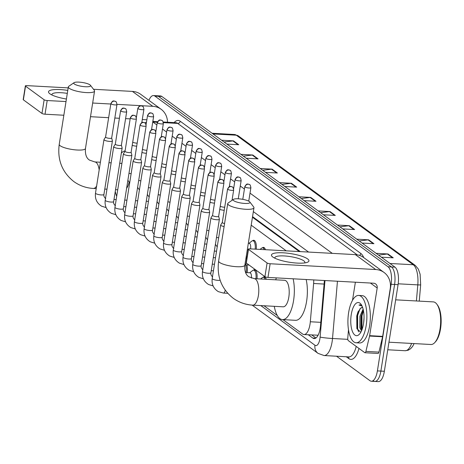 <?xml version="1.0" encoding="UTF-8"?>
<svg xmlns="http://www.w3.org/2000/svg" width="464" height="464" viewBox="0 0 464 464"><rect width="100%" height="100%" fill="white"/><g stroke="black" fill="none" stroke-linecap="round" stroke-linejoin="round"><path stroke-width="0.7" d="M252.66 240.712A7.586 3.01 93.1 0 1 253.75 240.277A7.586 3.01 93.1 0 1 256.244 249.197M262.386 247.828A7.586 3.01 93.1 0 1 263.477 247.399A7.586 3.01 93.1 0 1 265.472 249.702M246.796 264.944A7.586 3.01 93.1 0 1 247.184 272.24A7.586 3.01 93.1 0 1 247.115 272.646M253.419 270.158A7.586 3.01 93.1 0 1 254.516 269.723A7.586 3.01 93.1 0 1 256.986 278.783M263.146 277.281A7.586 3.01 93.1 0 1 264.236 276.846A7.586 3.01 93.1 0 1 266.284 279.293M318.194 335.014A14.227 5.649 93.1 0 1 317.66 335.199L317.753 335.269A4.744 1.885 -86.9 0 0 317.997 335.397M299.315 251.558L252.457 217.251M282.93 319.621L302.592 334.01A14.227 5.649 -86.9 0 0 303.978 334.544L317.66 335.199M286.253 250.838L251.198 225.179M303.978 334.544A14.227 5.649 -86.9 0 0 310.317 321.761L313.618 283.487A14.227 5.649 -86.9 0 0 313.745 279.931M264.004 305.764L277.304 315.503M148.927 100.334A14.227 5.649 93.1 0 1 153.503 95.561A14.227 5.649 93.1 0 1 154.889 96.089L388.02 266.759A14.227 5.649 93.1 0 1 391.117 284.287L377.4 370.893A14.227 5.649 93.1 0 1 371.357 381.24A14.227 5.649 93.1 0 1 369.97 380.706L336.528 356.224M153.503 95.561L156.977 95.746A14.227 5.649 93.1 0 1 158.363 96.28L391.494 266.951A14.227 5.649 93.1 0 1 394.597 284.478L380.88 371.078A14.227 5.649 93.1 0 1 374.837 381.431A14.227 5.649 93.1 0 1 373.445 380.898M308.316 334.782L312.771 338.041A14.227 5.649 -86.9 0 0 314.163 338.575A14.227 5.649 -86.9 0 0 320.502 325.792L324.295 281.776A14.227 5.649 -86.9 0 0 324.382 280.511M300.318 251.61L252.549 216.642M315.92 337.989L311.791 334.973M374.837 381.431L378.311 381.617A14.227 5.649 93.1 0 0 384.354 371.27L398.071 284.67A14.227 5.649 93.1 0 0 394.968 267.142L161.843 96.471A14.227 5.649 93.1 0 0 160.451 95.938L156.977 95.746A14.227 5.649 93.1 0 1 158.363 96.28L391.494 266.951A14.227 5.649 93.1 0 1 394.597 284.478L380.88 371.078A14.227 5.649 93.1 0 1 374.837 381.431L371.357 381.24M337.473 225.046L349.351 225.695L354.618 229.552L342.739 228.903M356.781 239.186L368.66 239.836L373.926 243.687L362.048 243.037M376.095 253.321L387.974 253.97L393.24 257.827L381.362 257.178M279.543 182.636L291.421 183.286L296.687 187.143L284.809 186.493M260.229 168.502L272.107 169.151L277.373 173.008L265.495 172.353M240.92 154.361L252.799 155.011L258.065 158.868L246.187 158.218M221.612 140.227L233.491 140.876L238.757 144.733L226.879 144.084M318.165 210.911L330.037 211.561L335.304 215.418L323.431 214.768M298.851 196.771L310.729 197.426L315.996 201.277L304.117 200.628M301.293 198.563L310.12 197.444A3.793 3.37 -53.8 0 1 310.729 197.426M320.607 212.698L329.428 211.584A3.793 3.37 -53.8 0 1 330.037 211.561M224.054 142.013L232.876 140.899A3.793 3.37 -53.8 0 1 233.491 140.876M243.362 156.153L252.184 155.034A3.793 3.37 -53.8 0 1 252.799 155.011M262.676 170.288L271.498 169.174A3.793 3.37 -53.8 0 1 272.107 169.151M281.984 184.423L290.806 183.309A3.793 3.37 -53.8 0 1 291.421 183.286M378.537 255.107L387.359 253.994A3.793 3.37 -53.8 0 1 387.974 253.97M359.229 240.973L368.051 239.859A3.793 3.37 -53.8 0 1 368.66 239.836M339.915 226.838L348.737 225.719A3.793 3.37 -53.8 0 1 349.351 225.695M66.416 99.018A18.966 4.356 -171 0 1 49.88 93.786A18.966 4.356 -171 0 1 67.779 90.405M67.309 93.374A15.173 3.486 9 0 0 51.933 94.465A15.173 3.486 9 0 0 52.032 95.027M167.51 122.241A18.966 16.855 126.2 0 0 161.095 109.243L140.731 94.337A18.966 16.855 126.2 0 0 132.42 91.408L93.519 89.279M161.095 109.243A18.966 16.855 126.2 0 0 152.784 106.32L116.992 104.359M68.179 87.887L26.831 85.625A2.372 0.545 9 0 0 25.363 85.898A2.372 0.545 9 0 0 25.537 86.147L23.368 99.824A2.372 0.545 -171 0 1 23.2 99.569L25.363 85.898M44.144 99.772A2.372 0.545 9 0 0 47.195 100.531L45.025 114.208A2.372 0.545 -171 0 1 41.975 113.442L44.144 99.772L25.537 86.147M110.809 104.017L92.667 103.025M66.01 101.564L47.195 100.531M41.975 113.442L23.368 99.824M45.025 114.208L63.846 115.24M90.497 116.696L108.646 117.694M114.834 118.03L119.405 118.279M125.593 118.622L130.164 118.871M142.286 119.532L146.856 119.787M152.923 120.907A4.744 4.211 -53.8 0 1 153.456 121.469M74.344 84.001A8.538 1.96 9 0 0 84.605 86.698A8.538 1.96 9 0 0 90.434 85.272A8.538 1.96 9 0 0 89.987 84.86A8.538 1.96 9 0 0 81.705 82.383A8.538 1.96 9 0 0 74.049 82.679A8.538 1.96 9 0 0 74.344 84.001M90.434 85.272L94.302 90.294A13.276 3.051 -171 0 1 94.557 91.066A13.276 3.051 -171 0 1 83.717 92.371A13.276 3.051 -171 0 1 69.281 88.322A13.276 3.051 -171 0 1 68.33 86.913A13.276 3.051 -171 0 1 68.817 86.258L74.049 82.679M126.597 188.367A13.276 5.272 -86.9 0 0 129.108 182.12M116.702 196.289A26.077 10.359 93.1 0 1 115.252 191.493M121.324 153.132A26.077 10.359 93.1 0 1 125.1 150.858M233.746 200.697A8.538 1.96 9 0 0 244 203.389A8.538 1.96 9 0 0 249.829 201.968A8.538 1.96 9 0 0 249.388 201.556A8.538 1.96 9 0 0 241.106 199.073A8.538 1.96 9 0 0 233.444 199.369A8.538 1.96 9 0 0 233.746 200.697M249.829 201.968L253.698 206.99A13.276 3.051 -171 0 1 253.959 207.762A13.276 3.051 -171 0 1 243.113 209.061A13.276 3.051 -171 0 1 228.677 205.018A13.276 3.051 -171 0 1 227.731 203.603A13.276 3.051 -171 0 1 228.213 202.954L233.444 199.369M283.179 306.814A13.276 5.272 -86.9 0 0 288.817 297.151A13.276 5.272 -86.9 0 0 284.629 280.297L254.214 278.632A13.276 5.272 -86.9 0 1 255.507 279.125A13.276 5.272 -86.9 0 1 258.402 295.487A13.276 5.272 -86.9 0 1 252.764 305.144L283.179 306.814M293.132 278.8A26.077 10.359 93.1 0 1 293.561 300.626A26.077 10.359 93.1 0 1 282.477 319.597A26.077 10.359 93.1 0 1 274.276 306.327M306.165 279.514A26.077 10.359 93.1 0 1 306.594 301.339A26.077 10.359 93.1 0 1 295.51 320.311L282.477 319.597M275.726 279.809A26.077 10.359 93.1 0 1 276.341 277.884M105.583 137.013L104.011 139.507A4.269 0.98 9 0 0 103.977 139.6A4.269 0.98 9 0 0 104.278 140.053A4.269 0.98 9 0 0 109.771 141.421A4.269 0.98 9 0 0 112.404 140.934A4.269 0.98 9 0 0 112.398 140.836L111.673 137.982M105.606 136.984A3.08 0.708 9 0 0 105.577 137.048A3.08 0.708 9 0 0 105.798 137.379A3.08 0.708 9 0 0 109.765 138.371A3.08 0.708 9 0 0 111.667 138.017A3.08 0.708 9 0 0 111.662 137.941M158.781 204.056A7.111 2.825 93.1 0 1 158.81 204.543M115.31 144.136L113.738 146.63A4.269 0.98 9 0 0 113.703 146.717A4.269 0.98 9 0 0 114.005 147.175A4.269 0.98 9 0 0 119.497 148.544A4.269 0.98 9 0 0 122.131 148.057A4.269 0.98 9 0 0 122.125 147.958L121.4 145.099M115.333 144.101A3.08 0.708 9 0 0 115.304 144.171A3.08 0.708 9 0 0 115.524 144.495A3.08 0.708 9 0 0 119.492 145.487A3.08 0.708 9 0 0 121.394 145.133A3.08 0.708 9 0 0 121.388 145.064M168.507 211.178A7.111 2.825 93.1 0 1 168.536 211.659M125.036 151.258L123.465 153.746A4.269 0.98 9 0 0 123.424 153.839A4.269 0.98 9 0 0 123.731 154.292A4.269 0.98 9 0 0 129.224 155.666A4.269 0.98 9 0 0 131.857 155.173A4.269 0.98 9 0 0 131.851 155.075L131.126 152.221M125.054 151.223A3.08 0.708 9 0 0 125.031 151.293A3.08 0.708 9 0 0 125.251 151.618A3.08 0.708 9 0 0 129.218 152.61A3.08 0.708 9 0 0 131.121 152.256A3.08 0.708 9 0 0 131.115 152.18M178.234 218.295A7.111 2.825 93.1 0 1 178.257 218.782M134.763 158.375L133.185 160.869A4.269 0.98 9 0 0 133.151 160.962A4.269 0.98 9 0 0 133.458 161.414A4.269 0.98 9 0 0 138.945 162.783A4.269 0.98 9 0 0 141.584 162.296A4.269 0.98 9 0 0 141.578 162.197L140.847 159.338M134.78 158.346A3.08 0.708 9 0 0 134.757 158.41A3.08 0.708 9 0 0 134.978 158.74A3.08 0.708 9 0 0 138.939 159.726A3.08 0.708 9 0 0 140.841 159.372A3.08 0.708 9 0 0 140.841 159.303M187.961 225.417A7.111 2.825 93.1 0 1 187.984 225.898M144.484 165.497L142.912 167.985A4.269 0.98 9 0 0 142.877 168.078A4.269 0.98 9 0 0 143.179 168.531A4.269 0.98 9 0 0 148.671 169.905A4.269 0.98 9 0 0 151.305 169.412A4.269 0.98 9 0 0 151.305 169.314L150.574 166.46M144.507 165.462A3.08 0.708 9 0 0 144.484 165.532A3.08 0.708 9 0 0 144.698 165.857A3.08 0.708 9 0 0 148.666 166.849A3.08 0.708 9 0 0 150.568 166.495A3.08 0.708 9 0 0 150.568 166.425M197.681 232.534A7.111 2.825 93.1 0 1 197.71 233.021M154.21 172.614L152.639 175.108A4.269 0.98 9 0 0 152.604 175.201A4.269 0.98 9 0 0 152.905 175.653A4.269 0.98 9 0 0 158.398 177.022A4.269 0.98 9 0 0 161.031 176.535A4.269 0.98 9 0 0 161.025 176.436L160.3 173.582M154.234 172.585A3.08 0.708 9 0 0 154.205 172.649A3.08 0.708 9 0 0 154.425 172.979A3.08 0.708 9 0 0 158.392 173.965A3.08 0.708 9 0 0 160.295 173.611A3.08 0.708 9 0 0 160.289 173.542M207.408 239.656A7.111 2.825 93.1 0 1 207.437 240.137M163.937 179.736L162.365 182.224A4.269 0.98 9 0 0 162.33 182.317A4.269 0.98 9 0 0 162.632 182.77A4.269 0.98 9 0 0 168.125 184.144A4.269 0.98 9 0 0 170.758 183.657A4.269 0.98 9 0 0 170.752 183.558L170.027 180.699M163.96 179.701A3.08 0.708 9 0 0 163.931 179.771A3.08 0.708 9 0 0 164.152 180.096A3.08 0.708 9 0 0 168.119 181.088A3.08 0.708 9 0 0 170.021 180.734A3.08 0.708 9 0 0 170.015 180.664M217.135 246.773A7.111 2.825 93.1 0 1 217.164 247.26M173.664 186.853L172.092 189.347A4.269 0.98 9 0 0 172.051 189.44A4.269 0.98 9 0 0 172.359 189.892A4.269 0.98 9 0 0 177.851 191.261A4.269 0.98 9 0 0 180.484 190.774A4.269 0.98 9 0 0 180.479 190.675L179.754 187.821M173.681 186.824A3.08 0.708 9 0 0 173.658 186.888A3.08 0.708 9 0 0 173.878 187.218A3.08 0.708 9 0 0 177.845 188.204A3.08 0.708 9 0 0 179.748 187.856A3.08 0.708 9 0 0 179.742 187.781M183.39 193.975L181.813 196.469A4.269 0.98 9 0 0 181.778 196.556A4.269 0.98 9 0 0 182.085 197.014A4.269 0.98 9 0 0 187.572 198.383A4.269 0.98 9 0 0 190.211 197.896A4.269 0.98 9 0 0 190.205 197.797L189.474 194.938M183.408 193.94A3.08 0.708 9 0 0 183.384 194.01A3.08 0.708 9 0 0 183.605 194.335A3.08 0.708 9 0 0 187.566 195.327A3.08 0.708 9 0 0 189.469 194.973A3.08 0.708 9 0 0 189.469 194.903M245.647 264.88A7.111 2.825 93.1 0 1 246.135 272.061A7.111 2.825 93.1 0 1 246.048 272.588M193.111 201.092L191.539 203.586A4.269 0.98 9 0 0 191.504 203.679A4.269 0.98 9 0 0 191.806 204.131A4.269 0.98 9 0 0 197.299 205.506A4.269 0.98 9 0 0 199.932 205.013A4.269 0.98 9 0 0 199.926 204.914L199.201 202.06M193.134 201.063A3.08 0.708 9 0 0 193.111 201.127A3.08 0.708 9 0 0 193.326 201.457A3.08 0.708 9 0 0 197.293 202.449A3.08 0.708 9 0 0 199.195 202.095A3.08 0.708 9 0 0 199.195 202.02M202.838 208.214L201.266 210.708A4.269 0.98 9 0 0 201.231 210.801A4.269 0.98 9 0 0 201.533 211.253A4.269 0.98 9 0 0 207.025 212.622A4.269 0.98 9 0 0 209.658 212.135A4.269 0.98 9 0 0 209.653 212.036L208.928 209.177M202.861 208.185A3.08 0.708 9 0 0 202.832 208.249A3.08 0.708 9 0 0 203.052 208.574A3.08 0.708 9 0 0 207.019 209.566A3.08 0.708 9 0 0 208.922 209.212A3.08 0.708 9 0 0 208.916 209.142M245.607 272.559L249.986 272.803A4.269 1.694 93.1 0 1 251.355 278.087M249.707 272.786L252.683 270.489A7.111 2.825 93.1 0 1 253.617 270.152A7.111 2.825 93.1 0 1 255.931 278.725M212.564 215.337L210.992 217.825A4.269 0.98 9 0 0 210.958 217.918A4.269 0.98 9 0 0 211.259 218.37A4.269 0.98 9 0 0 216.752 219.745A4.269 0.98 9 0 0 219.385 219.252A4.269 0.98 9 0 0 219.379 219.153L218.654 216.299M212.587 215.302A3.08 0.708 9 0 0 212.558 215.371A3.08 0.708 9 0 0 212.779 215.696A3.08 0.708 9 0 0 216.746 216.688A3.08 0.708 9 0 0 218.648 216.334A3.08 0.708 9 0 0 218.643 216.265M260.623 278.986L262.409 277.605A7.111 2.825 93.1 0 1 263.343 277.269A7.111 2.825 93.1 0 1 265.141 279.229M222.291 222.453L220.713 224.947A4.269 0.98 9 0 0 220.678 225.04A4.269 0.98 9 0 0 220.986 225.492A4.269 0.98 9 0 0 224.095 226.56M222.308 222.424A3.08 0.708 9 0 0 222.285 222.488A3.08 0.708 9 0 0 222.505 222.819A3.08 0.708 9 0 0 224.57 223.549M132.721 142.135A3.08 0.708 9 0 0 132.733 142.146A3.08 0.708 9 0 0 136.7 143.138A3.08 0.708 9 0 0 137.17 143.15M132.217 145.319A4.269 0.98 9 0 0 136.689 146.195M142.448 149.257A3.08 0.708 9 0 0 142.46 149.269A3.08 0.708 9 0 0 146.427 150.255A3.08 0.708 9 0 0 146.897 150.272M141.943 152.441A4.269 0.98 9 0 0 146.415 153.311M152.175 156.374A3.08 0.708 9 0 0 152.186 156.385A3.08 0.708 9 0 0 156.153 157.377A3.08 0.708 9 0 0 156.623 157.389M151.67 159.558A4.269 0.98 9 0 0 156.142 160.434M161.895 163.496A3.08 0.708 9 0 0 161.913 163.508A3.08 0.708 9 0 0 165.88 164.5A3.08 0.708 9 0 0 166.35 164.511M161.391 166.68A4.269 0.98 9 0 0 165.868 167.55M171.622 170.619A3.08 0.708 9 0 0 171.639 170.624A3.08 0.708 9 0 0 175.601 171.616A3.08 0.708 9 0 0 176.076 171.634M171.117 173.797A4.269 0.98 9 0 0 175.595 174.673M181.349 177.735A3.08 0.708 9 0 0 181.36 177.747A3.08 0.708 9 0 0 185.327 178.739A3.08 0.708 9 0 0 185.797 178.75M180.844 180.919A4.269 0.98 9 0 0 185.316 181.789M191.075 184.858A3.08 0.708 9 0 0 191.087 184.863A3.08 0.708 9 0 0 195.054 185.855A3.08 0.708 9 0 0 195.524 185.873M190.571 188.036A4.269 0.98 9 0 0 195.042 188.912M200.802 191.974A3.08 0.708 9 0 0 200.813 191.986A3.08 0.708 9 0 0 204.781 192.978A3.08 0.708 9 0 0 205.25 192.989M200.297 195.158A4.269 0.98 9 0 0 204.769 196.034M210.523 199.097A3.08 0.708 9 0 0 210.54 199.108A3.08 0.708 9 0 0 214.501 200.094A3.08 0.708 9 0 0 214.977 200.112M210.018 202.275A4.269 0.98 9 0 0 214.496 203.151M248.327 243.304L249.226 243.351A4.269 1.694 93.1 0 1 250.572 248.774A4.269 1.694 93.1 0 1 250.554 248.884M220.249 206.213A3.08 0.708 9 0 0 220.267 206.225A3.08 0.708 9 0 0 224.228 207.217A3.08 0.708 9 0 0 224.704 207.228M219.745 209.397A4.269 0.98 9 0 0 224.222 210.273M248.942 243.339L251.917 241.036A7.111 2.825 93.1 0 1 252.857 240.7A7.111 2.825 93.1 0 1 255.183 249.139M260.031 249.406L261.644 248.159A7.111 2.825 93.1 0 1 262.583 247.822A7.111 2.825 93.1 0 1 264.323 249.638M272.82 256.998A18.966 4.356 -171 0 1 283.179 252.81A18.966 4.356 -171 0 1 307.58 258.906A18.966 4.356 -171 0 1 307.017 262.421A18.966 4.356 -171 0 1 289.519 262.259A18.966 4.356 -171 0 1 272.826 257.004A18.966 4.356 -171 0 1 272.82 256.998M304.593 262.937A15.173 3.486 9 0 0 304.854 262.433A15.173 3.486 9 0 0 303.775 260.82A15.173 3.486 9 0 0 287.274 256.192A15.173 3.486 9 0 0 274.879 257.682A15.173 3.486 9 0 0 274.978 258.245M369.559 336.052A2.372 0.94 -86.9 0 0 369.64 335.663L382.672 336.377A2.372 0.94 93.1 0 1 382.597 336.765L369.559 336.052L365.905 351.399A2.372 0.94 -86.9 0 1 364.977 352.739A2.372 0.94 -86.9 0 1 364.745 352.652L348.331 340.634A2.372 0.94 -86.9 0 1 347.762 338.117L348.481 329.765M382.672 336.377L390.224 288.718A18.966 16.855 126.2 0 0 384.047 272.461A18.966 16.855 126.2 0 0 375.73 269.532L270.141 263.749L267.977 277.426L373.561 283.208A4.744 4.211 -53.8 0 1 375.643 283.939A4.744 4.211 -53.8 0 1 377.186 288.005L369.64 335.663M382.597 336.765L378.943 352.112A2.372 0.94 93.1 0 1 378.009 353.452L364.977 352.739M384.047 272.461L363.683 257.555A18.966 16.855 126.2 0 0 355.366 254.626L249.777 248.843A2.372 0.545 9 0 0 248.315 249.116A2.372 0.545 9 0 0 248.484 249.365L246.314 263.042A2.372 0.545 -171 0 1 246.146 262.786L248.315 249.116M267.977 277.426A2.372 0.545 -171 0 1 264.927 276.66L267.09 262.989L248.484 249.365M267.09 262.989A2.372 0.545 9 0 0 270.141 263.749M264.927 276.66L246.314 263.042M355.378 282.211L352.507 300.336M395.67 299.831L433.295 301.89A21.338 8.474 93.1 0 1 436.844 304.193L437.5 305.08A20.387 8.097 93.1 0 1 440.545 328.773A20.387 8.097 93.1 0 1 435.493 341.788L434.739 342.606A21.338 8.474 93.1 0 1 430.963 344.503L388.96 342.2M436.844 304.193A21.338 8.474 93.1 0 1 440.029 328.982A21.338 8.474 93.1 0 1 434.739 342.606M366.171 325.531A23.71 9.413 93.1 0 1 356.097 342.774A23.71 9.413 93.1 0 1 348.615 312.678A23.71 9.413 93.1 0 1 358.689 295.429A23.71 9.413 93.1 0 1 366.171 325.531M358.689 295.429L362.164 295.62A23.71 9.413 93.1 0 1 369.646 325.716A23.71 9.413 93.1 0 1 359.571 342.966L356.097 342.774M361.804 305.527L360.174 304.813L358.991 305.051L362.071 306.066M362.494 307.516L360.737 308.131A11.855 4.71 93.1 0 1 362.384 307.504A11.855 4.71 93.1 0 1 362.651 307.539M360.737 308.131L357.93 312.069L356.746 315.978L356.862 328.489L360.76 332.328M351.248 314.604A16.594 6.589 93.1 0 1 361.056 304.32A16.594 6.589 93.1 0 1 363.538 323.599A16.594 6.589 93.1 0 1 359.42 334.196A16.594 6.589 93.1 0 1 352.512 331.673A16.594 6.589 93.1 0 1 351.248 314.604M363.376 310.236L361.021 316.326L360.928 327.764L361.845 330.049M363.115 309.105L359.936 316.268L359.844 327.706L361.497 330.873M364.031 317.805L363.602 323.159M362.541 311.727L361.427 315.706L361.276 328.848M358.231 311.396L357.083 315.468L357.019 328.999M363.48 310.758L361.972 315.735L362.007 329.626M360.006 308.74L357.628 315.497L357.669 329.417L358.614 331.824M360.261 304.819L358.991 305.051M317.753 335.269A14.227 12.638 126.2 0 0 317.66 335.988M324.098 284.061L313.618 283.487M320.798 322.335L310.317 321.761M260.797 305.585L314.963 345.245A9.483 3.764 -86.9 0 0 319.916 338.697A9.483 3.764 -86.9 0 0 320.114 337.073L324.986 280.546M337.45 281.23L332.514 338.5A18.966 7.534 93.1 0 1 332.12 341.742A18.966 7.534 93.1 0 1 324.063 355.54L348.829 356.897A18.966 7.534 -86.9 0 0 356.224 346.411M347.785 339.335L332.514 338.5A9.483 0.684 -175.1 0 1 320.114 337.073M358.979 348.429A21.338 8.474 93.1 0 1 348.789 358.591L346.289 356.758M174.128 122.606A21.338 8.474 93.1 0 1 180.218 121.243L360.812 253.454A21.338 8.474 93.1 0 1 363.759 257.613M154.889 96.089L161.843 96.471M377.4 370.893L384.354 371.27M391.117 284.287L398.071 284.67M388.02 266.759L394.968 267.142M152.76 121.939A18.966 7.534 93.1 0 1 152.917 122.049L157.331 122.287M163.357 122.618L177.683 123.401A18.966 7.534 -86.9 0 0 175.833 122.699L163.195 122.003M152.743 122.038A9.483 8.427 -53.8 0 1 152.917 122.049L156.89 124.955M162.487 129.05L166.617 132.078M172.208 136.172L176.343 139.2M181.934 143.289L186.07 146.317M191.661 150.411L195.796 153.439M201.388 157.534L205.517 160.556M211.114 164.65L215.244 167.678M220.835 171.773L224.97 174.795M230.562 178.889L234.697 181.917M240.288 186.012L244.424 189.034M250.015 193.128L332.288 253.361M357.21 254.835L177.683 123.401A2.372 2.105 126.2 0 0 180.218 121.243M308.577 252.062L253.344 211.63M359.409 255.374A2.372 2.105 126.2 0 0 360.812 253.454M348.789 358.591A2.372 2.105 126.2 0 0 348.354 356.874M252.126 305.103L318.055 353.371A9.483 8.427 -53.8 0 1 314.963 345.245M315.595 338.198L312.771 338.041M213.005 133.928L236.309 135.204A4.744 4.211 -53.8 0 1 238.392 135.935L415.35 265.483A4.744 4.211 126.2 0 0 413.273 264.753L236.309 135.204A18.966 7.534 -86.9 0 0 234.459 134.496L238.392 135.935M420.633 284.768A4.744 0.342 -175.1 0 1 420.668 284.815A4.744 0.342 -175.1 0 1 417.797 284.879A18.966 7.534 -86.9 0 0 413.273 264.753L389.963 263.477M416.411 300.968L417.797 284.879L398.199 283.806M414.126 343.58L412.577 346.451L410.588 348.731L408.192 350.216L405.142 350.726A18.966 7.534 -86.9 0 0 411.585 343.441M315.3 201.243L310.12 197.444M295.991 187.102L290.806 183.309M276.683 172.968L271.498 169.174M257.369 158.833L252.184 155.034M238.061 144.693L232.876 140.899M334.614 215.377L329.428 211.584M353.922 229.518L348.737 225.719M373.23 243.652L368.051 239.859M392.544 257.787L387.359 253.994M152.784 106.32L132.42 91.408M96.21 188.61L93.363 188.454C86.113 188.024 79.582 185.71 73.77 181.517C62.083 172.173 57.234 159.784 59.235 144.345A13.276 3.051 9 0 0 60.181 145.754A13.276 3.051 9 0 0 74.617 149.802A13.276 3.051 9 0 0 85.463 148.497L94.557 91.066M99.174 169.911A13.276 5.272 -86.9 0 0 96.112 162.435A13.276 5.272 -86.9 0 0 94.813 161.936L89.459 160.092C86.379 158.143 85.045 154.274 85.463 148.497M93.363 188.454A13.276 5.272 -86.9 0 0 96.616 186.052M252.764 305.144C245.514 304.72 238.983 302.406 233.172 298.213C221.479 288.869 216.636 276.48 218.637 261.035A13.276 3.051 9 0 0 219.582 262.444A13.276 3.051 9 0 0 234.018 266.493A13.276 3.051 9 0 0 244.859 265.188L253.959 207.762M111.099 103.924A3.08 2.738 126.2 0 1 114.393 101.117A3.08 2.738 -53.8 0 1 115.745 101.593L114.33 101.024C114.144 101.558 113.164 99.383 110.879 103.594A3.08 0.708 9 0 0 111.099 103.924A3.08 0.708 9 0 0 114.451 104.864A3.08 0.708 9 0 0 116.969 104.557L111.667 138.017M106.117 207.582L101.645 206.213C96.854 203.232 94.807 198.865 95.503 193.111A4.269 0.98 9 0 0 95.804 193.563A4.269 0.98 9 0 0 95.909 193.639A4.269 0.98 9 0 0 100.572 194.88A4.269 0.98 9 0 0 103.93 194.445L112.404 140.934M120.826 111.041A3.08 2.738 126.2 0 1 124.12 108.234A3.08 2.738 -53.8 0 1 125.466 108.709L124.056 108.141C123.871 108.68 122.885 106.5 120.605 110.716A3.08 0.708 9 0 0 120.826 111.041A3.08 0.708 9 0 0 124.172 111.981A3.08 0.708 9 0 0 126.689 111.679L121.394 145.133M115.843 214.704L111.372 213.33C106.581 210.354 104.528 205.987 105.224 200.228A4.269 0.98 9 0 0 105.531 200.686A4.269 0.98 9 0 0 105.635 200.755A4.269 0.98 9 0 0 110.299 201.997A4.269 0.98 9 0 0 113.657 201.567L122.131 148.057M130.546 118.163A3.08 2.738 126.2 0 1 133.841 115.356A3.08 2.738 -53.8 0 1 135.192 115.832L133.783 115.263C133.597 115.803 132.611 113.622 130.332 117.833A3.08 0.708 9 0 0 130.546 118.163A3.08 0.708 9 0 0 133.899 119.103A3.08 0.708 9 0 0 136.416 118.801L131.121 152.256M125.57 221.821L121.098 220.452C116.307 217.471 114.254 213.109 114.95 207.35A4.269 0.98 9 0 0 115.258 207.802A4.269 0.98 9 0 0 115.362 207.878A4.269 0.98 9 0 0 120.025 209.119A4.269 0.98 9 0 0 123.383 208.684L131.857 155.173M140.273 125.28A3.08 2.738 126.2 0 1 143.567 122.473A3.08 2.738 -53.8 0 1 144.919 122.948L143.504 122.38C143.318 122.919 142.338 120.739 140.053 124.955A3.08 0.708 9 0 0 140.273 125.28A3.08 0.708 9 0 0 143.625 126.22A3.08 0.708 9 0 0 146.143 125.918L140.841 159.372M135.291 228.943L130.825 227.569C126.028 224.593 123.981 220.226 124.677 214.472A4.269 0.98 9 0 0 124.978 214.925A4.269 0.98 9 0 0 125.089 214.994A4.269 0.98 9 0 0 129.752 216.236A4.269 0.98 9 0 0 133.104 215.806L141.584 162.296M150 132.402A3.08 2.738 126.2 0 1 153.294 129.595A3.08 2.738 -53.8 0 1 154.645 130.071L153.23 129.502C153.045 130.042 152.064 127.861 149.779 132.072A3.08 0.708 9 0 0 150 132.402A3.08 0.708 9 0 0 153.352 133.342A3.08 0.708 9 0 0 155.869 133.04L150.568 166.495M145.017 236.06L140.551 234.691C135.755 231.716 133.707 227.348 134.403 221.589A4.269 0.98 9 0 0 134.705 222.041A4.269 0.98 9 0 0 134.815 222.117A4.269 0.98 9 0 0 139.478 223.358A4.269 0.98 9 0 0 142.831 222.923L151.305 169.412M159.726 139.519A3.08 2.738 126.2 0 1 163.021 136.712A3.08 2.738 -53.8 0 1 164.372 137.187L162.957 136.619C162.771 137.158 161.791 134.978 159.506 139.194A3.08 0.708 9 0 0 159.726 139.519A3.08 0.708 9 0 0 163.079 140.459A3.08 0.708 9 0 0 165.596 140.157L160.295 173.611M154.744 243.182L150.272 241.814C145.481 238.832 143.434 234.465 144.13 228.711A4.269 0.98 9 0 0 144.432 229.164A4.269 0.98 9 0 0 144.536 229.233A4.269 0.98 9 0 0 149.199 230.475A4.269 0.98 9 0 0 152.557 230.045L161.031 176.535M169.453 146.641A3.08 2.738 126.2 0 1 172.741 143.834A3.08 2.738 -53.8 0 1 174.093 144.31L172.683 143.741C172.498 144.281 171.512 142.1 169.232 146.317A3.08 0.708 9 0 0 169.453 146.641A3.08 0.708 9 0 0 172.799 147.581A3.08 0.708 9 0 0 175.317 147.279L170.021 180.734M164.471 250.299L159.999 248.93C155.208 245.955 153.155 241.587 153.851 235.828A4.269 0.98 9 0 0 154.158 236.28A4.269 0.98 9 0 0 154.263 236.356A4.269 0.98 9 0 0 158.926 237.597A4.269 0.98 9 0 0 162.284 237.162L170.758 183.657M179.174 153.764A3.08 2.738 126.2 0 1 182.468 150.951A3.08 2.738 -53.8 0 1 183.819 151.426L182.404 150.864C182.224 151.397 181.238 149.217 178.959 153.433A3.08 0.708 9 0 0 179.174 153.764A3.08 0.708 9 0 0 182.526 154.703A3.08 0.708 9 0 0 185.043 154.396L179.748 187.856M174.197 257.421L169.725 256.053C164.935 253.071 162.881 248.704 163.577 242.95A4.269 0.98 9 0 0 163.885 243.403A4.269 0.98 9 0 0 163.989 243.478A4.269 0.98 9 0 0 168.652 244.719A4.269 0.98 9 0 0 172.011 244.284L180.484 190.774M188.9 160.88A3.08 2.738 126.2 0 1 192.195 158.073A3.08 2.738 -53.8 0 1 193.546 158.549L192.131 157.98C191.945 158.52 190.965 156.339 188.68 160.556A3.08 0.708 9 0 0 188.9 160.88A3.08 0.708 9 0 0 192.253 161.82A3.08 0.708 9 0 0 194.77 161.518L189.469 194.973M183.918 264.544L179.452 263.169C174.655 260.194 172.608 255.826 173.304 250.067A4.269 0.98 9 0 0 173.606 250.525A4.269 0.98 9 0 0 173.716 250.595A4.269 0.98 9 0 0 178.379 251.836A4.269 0.98 9 0 0 181.731 251.407L190.211 197.896M198.627 168.003A3.08 2.738 126.2 0 1 201.921 165.196A3.08 2.738 -53.8 0 1 203.273 165.671L201.857 165.103C201.672 165.636 200.692 163.461 198.406 167.672A3.08 0.708 9 0 0 198.627 168.003A3.08 0.708 9 0 0 201.979 168.942A3.08 0.708 9 0 0 204.496 168.641L199.195 202.095M193.645 271.66L189.179 270.292C184.382 267.31 182.335 262.943 183.031 257.189A4.269 0.98 9 0 0 183.332 257.642A4.269 0.98 9 0 0 183.442 257.717A4.269 0.98 9 0 0 188.106 258.958A4.269 0.98 9 0 0 191.458 258.523L199.932 205.013M208.353 175.119A3.08 2.738 126.2 0 1 211.648 172.312A3.08 2.738 -53.8 0 1 212.999 172.788L211.584 172.219C211.398 172.759 210.418 170.578 208.133 174.795A3.08 0.708 9 0 0 208.353 175.119A3.08 0.708 9 0 0 211.706 176.059A3.08 0.708 9 0 0 214.223 175.757L208.922 209.212M203.371 278.783L198.899 277.408C194.109 274.433 192.061 270.065 192.757 264.312A4.269 0.98 9 0 0 193.059 264.764A4.269 0.98 9 0 0 193.163 264.834A4.269 0.98 9 0 0 197.826 266.075A4.269 0.98 9 0 0 201.185 265.646L209.658 212.135M218.08 182.242A3.08 2.738 126.2 0 1 221.369 179.435A3.08 2.738 -53.8 0 1 222.72 179.91L221.311 179.342C221.125 179.881 220.139 177.7 217.86 181.911A3.08 0.708 9 0 0 218.08 182.242A3.08 0.708 9 0 0 221.427 183.181A3.08 0.708 9 0 0 223.944 182.88L218.648 216.334M213.098 285.899L208.626 284.531C203.835 281.555 201.782 277.188 202.478 271.428A4.269 0.98 9 0 0 202.785 271.881A4.269 0.98 9 0 0 202.89 271.956A4.269 0.98 9 0 0 207.553 273.197A4.269 0.98 9 0 0 210.911 272.762L219.385 219.252M227.801 189.358A3.08 2.738 126.2 0 1 231.095 186.551A3.08 2.738 -53.8 0 1 232.447 187.027L231.031 186.458C230.852 186.998 229.866 184.817 227.586 189.034A3.08 0.708 9 0 0 227.801 189.358A3.08 0.708 9 0 0 231.153 190.298A3.08 0.708 9 0 0 233.67 189.996L232.035 200.338M225.214 290.174A4.269 1.694 93.1 0 1 223.433 293.068L218.353 291.647C213.562 288.672 211.509 284.304 212.205 278.551A4.269 0.98 9 0 0 212.512 279.003A4.269 0.98 9 0 0 212.616 279.073A4.269 0.98 9 0 0 216.334 280.192A4.269 0.98 9 0 0 220.145 280.239M138.034 108.692A3.08 2.738 126.2 0 1 141.329 105.885A3.08 2.738 -53.8 0 1 142.68 106.36L141.265 105.792C141.079 106.331 140.099 104.151 137.814 108.361A3.08 0.708 9 0 0 138.034 108.692A3.08 0.708 9 0 0 141.387 109.632A3.08 0.708 9 0 0 143.904 109.33L141.793 122.647M128.986 173.292A4.269 0.98 9 0 0 131.132 173.704M147.761 115.809A3.08 2.738 126.2 0 1 151.055 113.001A3.08 2.738 -53.8 0 1 152.407 113.477L150.991 112.909C150.806 113.448 149.826 111.267 147.54 115.484A3.08 0.708 9 0 0 147.761 115.809A3.08 0.708 9 0 0 151.113 116.748A3.08 0.708 9 0 0 153.63 116.447L151.519 129.763M138.713 180.415A4.269 0.98 9 0 0 140.859 180.821M157.487 122.931A3.08 2.738 126.2 0 1 160.776 120.124A3.08 2.738 -53.8 0 1 162.127 120.599L160.718 120.031C160.532 120.57 159.546 118.39 157.267 122.606A3.08 0.708 9 0 0 157.487 122.931A3.08 0.708 9 0 0 160.834 123.871A3.08 0.708 9 0 0 163.351 123.569L161.246 136.886M148.439 187.531A4.269 0.98 9 0 0 150.585 187.943M167.208 130.053A3.08 2.738 126.2 0 1 170.503 127.24A3.08 2.738 -53.8 0 1 171.854 127.722L170.439 127.153C170.259 127.687 169.273 125.506 166.994 129.723A3.08 0.708 9 0 0 167.208 130.053A3.08 0.708 9 0 0 170.561 130.993A3.08 0.708 9 0 0 173.078 130.686L170.972 144.002M158.16 194.654A4.269 0.98 9 0 0 160.312 195.066M176.935 137.17A3.08 2.738 126.2 0 1 180.229 134.363A3.08 2.738 -53.8 0 1 181.581 134.838L180.165 134.27C179.98 134.809 179 132.629 176.714 136.845A3.08 0.708 9 0 0 176.935 137.17A3.08 0.708 9 0 0 180.287 138.11A3.08 0.708 9 0 0 182.804 137.808L180.693 151.125M167.887 201.776A4.269 0.98 9 0 0 170.033 202.182M186.661 144.292A3.08 2.738 126.2 0 1 189.956 141.485A3.08 2.738 -53.8 0 1 191.307 141.961L189.892 141.392C189.706 141.926 188.726 139.751 186.441 143.962A3.08 0.708 9 0 0 186.661 144.292A3.08 0.708 9 0 0 190.014 145.232A3.08 0.708 9 0 0 192.531 144.93L190.42 158.241M177.613 208.893A4.269 0.98 9 0 0 179.759 209.305M196.388 151.409A3.08 2.738 126.2 0 1 199.682 148.602A3.08 2.738 -53.8 0 1 201.034 149.077L199.619 148.509C199.433 149.048 198.453 146.868 196.168 151.084A3.08 0.708 9 0 0 196.388 151.409A3.08 0.708 9 0 0 199.74 152.349A3.08 0.708 9 0 0 202.258 152.047L200.146 165.364M187.34 216.015A4.269 0.98 9 0 0 189.486 216.421M206.115 158.531A3.08 2.738 126.2 0 1 209.403 155.724A3.08 2.738 -53.8 0 1 210.755 156.2L209.345 155.631C209.16 156.171 208.174 153.99 205.894 158.201A3.08 0.708 9 0 0 206.115 158.531A3.08 0.708 9 0 0 209.461 159.471A3.08 0.708 9 0 0 211.978 159.169L209.873 172.486M197.067 223.132A4.269 0.98 9 0 0 199.213 223.544M215.835 165.648A3.08 2.738 126.2 0 1 219.13 162.841A3.08 2.738 -53.8 0 1 220.481 163.316L219.066 162.748C218.886 163.287 217.9 161.107 215.615 165.323A3.08 0.708 9 0 0 215.835 165.648A3.08 0.708 9 0 0 219.188 166.588A3.08 0.708 9 0 0 221.705 166.286L219.6 179.603M206.787 230.254A4.269 0.98 9 0 0 208.939 230.66M225.562 172.77A3.08 2.738 126.2 0 1 228.856 169.963A3.08 2.738 -53.8 0 1 230.208 170.439L228.793 169.87C228.607 170.41 227.627 168.229 225.342 172.446A3.08 0.708 9 0 0 225.562 172.77A3.08 0.708 9 0 0 228.914 173.71A3.08 0.708 9 0 0 231.432 173.408L229.32 186.725M216.514 237.371A4.269 0.98 9 0 0 218.66 237.783M235.289 179.893A3.08 2.738 126.2 0 1 238.583 177.08A3.08 2.738 -53.8 0 1 239.934 177.555L238.519 176.987C238.334 177.526 237.353 175.346 235.068 179.562A3.08 0.708 9 0 0 235.289 179.893A3.08 0.708 9 0 0 238.641 180.832A3.08 0.708 9 0 0 241.158 180.525L238.264 198.807M245.015 187.009A3.08 2.738 126.2 0 1 248.31 184.202A3.08 2.738 -53.8 0 1 249.661 184.678L248.246 184.109C248.06 184.649 247.08 182.468 244.795 186.685A3.08 0.708 9 0 0 245.015 187.009A3.08 0.708 9 0 0 248.368 187.949A3.08 0.708 9 0 0 250.885 187.647L248.745 201.156M246.262 262.995A4.269 1.694 93.1 0 1 244.922 264.816M246.14 257.126A4.269 1.694 93.1 0 1 246.668 259.492M375.73 269.532L355.366 254.626M377.186 288.005L370.4 283.034M365.905 351.399L378.943 352.112M152.836 121.435L157.557 121.696M146.496 122.061L144.809 122.873M318.055 353.371L324.063 355.54M415.35 265.483L418.354 269.12L420.117 274.236L420.668 284.815L419.265 301.124M405.142 350.726L387.759 349.775M234.459 134.496L212.112 133.272M117.734 189.788L115.542 189.666M106.975 189.196L104.783 189.08M59.235 144.345L68.33 86.913M121.91 163.421L119.718 163.305M111.151 162.835L108.959 162.713M100.386 162.243L94.813 161.936M244.859 265.188C244.447 270.97 245.775 274.833 248.855 276.782L254.214 278.632M218.637 261.035L227.731 203.603M103.93 194.445C103.53 195.733 104.122 197.154 105.699 198.702M148.457 201.37L146.264 201.248M137.698 200.779L135.505 200.663M126.939 200.193L124.746 200.071M116.18 199.601L113.987 199.479M95.503 193.111L103.977 139.6M110.879 103.594L105.577 137.048M116.969 104.557C116.516 102.329 116.11 101.338 115.745 101.593M113.657 201.567C113.257 202.855 113.842 204.27 115.426 205.819M158.183 208.487L155.991 208.371M147.424 207.901L145.232 207.779M136.665 207.309L134.473 207.188M125.906 206.724L123.714 206.602M105.224 200.228L113.703 146.717M120.605 110.716L115.304 144.171M126.689 111.679C126.243 109.446 125.831 108.46 125.466 108.709M123.383 208.684C122.983 209.972 123.569 211.393 125.152 212.941M167.91 215.609L165.718 215.487M157.151 215.018L154.959 214.902M146.386 214.432L144.194 214.31M135.627 213.84L133.435 213.718M114.95 207.35L123.424 153.839M130.332 117.833L125.031 151.293M136.416 118.801C135.969 116.568 135.558 115.577 135.192 115.832M133.104 215.806C132.704 217.094 133.296 218.509 134.873 220.058M177.637 222.732L175.438 222.61M166.872 222.14L164.679 222.018M156.113 221.548L153.92 221.432M145.354 220.963L143.161 220.841M124.677 214.472L133.151 160.962M140.053 124.955L134.757 158.41M146.143 125.918C145.69 123.685 145.284 122.699 144.919 122.948M142.831 222.923C142.431 224.211 143.022 225.632 144.6 227.18M187.357 229.848L185.165 229.726M176.598 229.257L174.406 229.141M165.839 228.671L163.647 228.549M155.08 228.079L152.888 227.963M134.403 221.589L142.877 168.078M149.779 132.072L144.484 165.532M155.869 133.04C155.417 130.807 155.011 129.816 154.645 130.071M152.557 230.045C152.157 231.333 152.749 232.748 154.326 234.297M197.084 236.971L194.892 236.849M186.325 236.379L184.133 236.257M175.566 235.787L173.374 235.671M164.807 235.202L162.615 235.08M144.13 228.711L152.604 175.201M159.506 139.194L154.205 172.649M165.596 140.157C165.143 137.93 164.737 136.938 164.372 137.187M162.284 237.162C161.884 238.455 162.47 239.871 164.053 241.419M206.811 244.087L204.618 243.971M196.052 243.501L193.859 243.38M185.293 242.91L183.1 242.788M174.534 242.318L172.335 242.202M153.851 235.828L162.33 182.317M169.232 146.317L163.931 179.771M175.317 147.279C174.87 145.046 174.458 144.06 174.093 144.31M172.011 244.284C171.605 245.572 172.196 246.993 173.78 248.536M216.537 251.21L214.345 251.088M205.778 250.618L203.586 250.496M195.013 250.032L192.821 249.91M184.254 249.441L182.062 249.319M163.577 242.95L172.051 189.44M178.959 153.433L173.658 186.888M185.043 154.396C184.597 152.169 184.185 151.177 183.819 151.426M181.731 251.407C181.331 252.694 181.923 254.11 183.5 255.658M215.499 257.74L213.307 257.619M204.74 257.149L202.548 257.027M193.981 256.557L191.789 256.441M173.304 250.067L181.778 196.556M188.68 160.556L183.384 194.01M194.77 161.518C194.317 159.285 193.911 158.299 193.546 158.549M191.458 258.523C191.058 259.811 191.649 261.232 193.227 262.781M214.467 264.271L212.274 264.149M203.708 263.68L201.515 263.558M183.031 257.189L191.504 203.679M198.406 167.672L193.111 201.127M204.496 168.641C204.044 166.408 203.638 165.416 203.273 165.671M201.185 265.646C200.784 266.933 201.376 268.349 202.954 269.897M213.434 270.802L211.242 270.68M253.617 270.152L255.536 270.257M192.757 264.312L201.231 210.801M208.133 174.795L202.832 208.249M214.223 175.757C213.771 173.524 213.365 172.538 212.999 172.788M210.911 272.762C210.511 274.05 211.097 275.471 212.68 277.02M263.343 277.269L265.257 277.379M202.478 271.428L210.958 217.918M217.86 181.911L212.558 215.371M223.944 182.88C223.497 180.647 223.085 179.655 222.72 179.91M227.737 293.306L223.433 293.068M220.673 281.718L221.183 282.988M212.205 278.551L220.678 225.04M227.586 189.034L222.285 222.488M233.67 189.996C233.224 187.769 232.812 186.777 232.447 187.027M127.878 180.276L129.694 182.793M137.814 108.361L136.358 117.554M143.904 109.33C143.451 107.097 143.045 106.105 142.68 106.36M137.605 187.392L139.42 189.909M147.54 115.484L146.085 124.671M153.63 116.447C153.178 114.219 152.772 113.228 152.407 113.477M147.332 194.515L149.147 197.032M157.267 122.606L155.811 131.793M163.351 123.569C162.905 121.336 162.493 120.35 162.127 120.599M157.058 201.631L158.868 204.148M166.994 129.723L165.538 138.91M173.078 130.686C172.631 128.458 172.219 127.467 171.854 127.722M166.785 208.754L168.594 211.271M176.714 136.845L175.259 146.032M182.804 137.808C182.352 135.575 181.946 134.589 181.581 134.838M176.506 215.87L178.321 218.393M186.441 143.962L184.985 153.155M192.531 144.93C192.079 142.697 191.673 141.706 191.307 141.961M186.232 222.993L188.048 225.51M196.168 151.084L194.712 160.271M202.258 152.047C201.805 149.814 201.399 148.828 201.034 149.077M195.959 230.115L197.774 232.632M205.894 158.201L204.438 167.394M211.978 159.169C211.532 156.936 211.12 155.945 210.755 156.2M205.685 237.232L207.495 239.749M215.615 165.323L214.165 174.51M221.705 166.286C221.253 164.059 220.847 163.067 220.481 163.316M215.412 244.354L217.222 246.871M252.857 240.7L254.771 240.81M225.342 172.446L223.886 181.633M231.432 173.408C230.979 171.175 230.573 170.184 230.208 170.439M248.194 249.881L247.295 249.835M262.583 247.822L264.497 247.927M235.068 179.562L233.612 188.749M241.158 180.525C240.706 178.298 240.3 177.306 239.934 177.555M249.087 265.066L244.917 264.84M247.155 256.412L246.256 256.366M244.795 186.685L242.788 199.346M250.885 187.647C250.432 185.414 250.026 184.428 249.661 184.678"/></g></svg>

